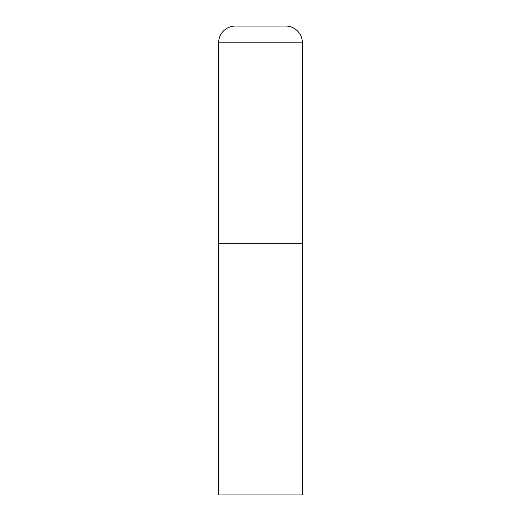 <?xml version="1.0" encoding="UTF-8"?>
<svg xmlns="http://www.w3.org/2000/svg" width="521" height="521" viewBox="0 0 521 521"><rect width="100%" height="100%" fill="white"/><g stroke="black" fill="none" stroke-linecap="round" stroke-linejoin="round"><path stroke-width="0.78" d="M235.381 26.05A16.744 16.744 0 0 0 218.631 42.794L218.631 494.95L302.369 494.95L302.369 243.756L218.631 243.756L302.369 243.756L302.369 42.794A16.744 16.744 0 0 0 285.619 26.05L235.381 26.05L285.619 26.05M218.631 42.794L302.369 42.794"/></g></svg>
